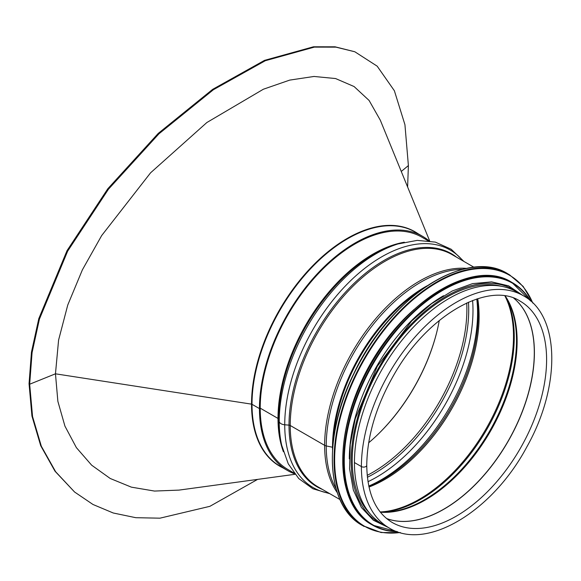 <?xml version="1.0" encoding="UTF-8"?>
<svg xmlns="http://www.w3.org/2000/svg" width="581" height="581" viewBox="0 0 581 581"><rect width="100%" height="100%" fill="white"/><g stroke="black" fill="none" stroke-linecap="round" stroke-linejoin="round"><path stroke-width="0.87" d="M407.615 186.98L408.392 165.57L404.935 124.704L394.376 90.745L377.178 66.169L354.809 51.76L335.092 46.814L313.493 46.785L264.515 60.366L212.682 89.336L158.25 133.39L107.826 188.731L67.033 250.643L38.796 318.628L31.454 352.159L29.05 383.707L29.667 384.223L55.464 373.808L29.667 384.223L32.551 416.519L41.324 446.223L55.645 471.75L74.586 492.013L92.982 504.482L113.244 512.994L135.794 517.693L159.942 518.179L209.879 506.327L257.594 479.39M380.323 120.223L369.095 100.455L354.083 86.54L335.578 78.551L313.994 76.46L289.716 80.105L263.375 89.227L206.865 122.518L150.573 172.818L101.668 235.566L82.393 269.831L67.752 305.032L58.587 340.088L55.464 373.808L57.868 401.34L64.934 426.12L76.38 447.631L91.66 465.192L110.223 478.483L131.386 487.154L154.502 491.061L178.977 490.11L294.974 474.299M354.809 51.76L335.949 47.148L314.328 47.119L265.306 60.722L213.416 89.714L158.94 133.812L108.473 189.195L67.657 251.145L39.414 319.136L32.071 352.667L29.667 384.215L29.05 383.707L31.933 416.011L40.706 445.707L55.021 471.227L74.586 492.02M417.935 233.642A135.322 78.13 120 0 0 312.658 265.829A135.322 78.13 120 0 0 251.529 404.144L55.464 373.815L251.529 404.144A1.082 0.625 180 0 1 252.016 404.303L259.453 408.603L260.223 408.16A134.095 77.418 120 0 0 287.994 469.55L293.964 472.992M282.758 467.778A135.322 78.13 120 0 1 251.529 404.144A1.082 0.625 180 0 1 252.016 404.311L259.453 408.603A135.177 78.043 120 0 0 287.45 470.479A135.177 78.043 120 0 0 294.589 473.813M429.076 240.868A135.177 78.043 120 0 0 422.627 236.351A135.177 78.043 120 0 0 318.461 272.569A135.177 78.043 120 0 0 259.453 408.603L260.223 408.16L278.001 418.429A2.164 1.249 180 0 1 278.619 419.133A2.164 1.249 0 0 0 278.001 418.429L260.215 408.16A134.095 77.418 120 0 1 318.751 273.215A134.095 77.418 120 0 1 422.082 237.288L428.052 240.737M279.229 421.61L278.619 419.133L279.229 421.603A6.485 3.747 0 0 0 284.734 424.784A6.485 3.747 180 0 1 279.229 421.61A137.123 79.169 120 0 0 281.705 445.307L281.044 442.388A134.523 77.665 120 0 1 278.619 419.133A134.523 77.665 120 0 1 395.095 244.848L397.949 243.962A137.123 79.169 120 0 0 279.229 421.603M456.572 257.201A134.523 77.665 120 0 0 351.287 286.099A134.523 77.665 120 0 0 289.011 425.132L284.734 424.784L289.011 425.132A2.164 1.249 180 0 1 290.231 425.488A2.164 1.249 0 0 0 289.011 425.139A134.523 77.665 120 0 0 322.477 489.456M466.783 268.407A134.095 77.418 120 0 0 324.634 445.344L290.231 425.488L324.634 445.344A4.321 2.498 0 0 0 326.231 445.932A4.321 2.498 180 0 1 324.634 445.351A134.095 77.418 120 0 0 337.292 492.695M427.1 285.816A130.834 75.537 120 0 0 332.499 447.232L326.231 445.932L332.499 447.232A2.164 1.249 180 0 1 332.688 447.276A2.164 1.249 0 0 0 332.499 447.232A130.834 75.537 120 0 0 332.521 449.629M366.749 465.294L366.749 465.294A3.137 1.808 180 0 1 364.81 466.964A3.137 1.808 180 0 1 361.397 466.572A3.137 1.808 0 0 0 364.81 466.964A3.137 1.808 0 0 0 366.749 465.294C367.17 434.987 376.793 403.86 395.625 371.913C429.512 313.667 489.405 281.015 520.126 301.132A127.82 73.802 120 0 1 520.126 448.728A127.82 73.802 120 0 1 392.306 522.53C375.754 512.609 367.236 493.53 366.749 465.294M523.263 295.7L516.306 291.691A134.095 77.418 120 0 0 412.975 327.611A134.095 77.418 120 0 0 354.439 462.556L354.439 462.556A134.095 77.418 120 0 0 382.211 523.946L389.168 527.962C426.774 551.5 492.848 511.113 526.96 446.666C560.955 386.387 560.338 315.592 523.263 295.7A134.095 77.418 120 0 0 419.932 331.628A134.095 77.418 120 0 0 361.397 466.572L354.439 462.556L361.397 466.572A134.095 77.418 120 0 0 389.168 527.962M368.659 442.809A133.013 76.794 120 0 0 439.265 320.523M414.042 309.491A133.013 76.794 120 0 0 346.501 426.483M443.521 295.729A133.013 76.794 120 0 0 349.319 458.896M501.316 286.251A133.013 76.794 120 0 0 379.771 367.7A133.013 76.794 120 0 0 370.01 513.684M408.392 165.57L401.268 171.453M377.548 434.784A134.385 77.585 120 0 0 436.759 332.23M422.627 236.351L415.183 232.059A135.177 78.043 120 0 0 311.024 268.269A135.177 78.043 120 0 0 252.016 404.303A135.177 78.043 120 0 0 280.013 466.187L287.45 470.479M386.576 518.535A127.82 73.802 120 0 0 507.925 441.683A127.82 73.802 120 0 0 513.8 298.169M386.539 518.506A127.827 73.802 120 0 0 507.823 441.625A127.827 73.802 120 0 0 513.757 298.155M380.402 512.217A129.556 74.796 120 0 0 490.291 431.509A129.556 74.796 120 0 0 505.245 295.983M380.279 512.064L385.159 512.151A129.861 74.971 120 0 0 489.616 431.117A129.861 74.971 120 0 0 507.569 300.137L505.049 295.954M382.654 512.166A132.7 76.619 120 0 0 486.776 429.475A132.7 76.619 120 0 0 506.32 297.959M380.199 511.963A133.013 76.794 120 0 0 485.956 429.003A133.013 76.794 120 0 0 504.918 295.932M368.986 487.031A133.013 76.794 120 0 0 477.727 298.692M368.826 486.304A133.659 77.171 120 0 0 477.016 298.917M368.775 486.05A136.252 78.667 120 0 0 476.769 298.997M367.976 481.7A136.252 78.667 120 0 0 472.6 300.479M367.381 477.262A133.659 77.171 120 0 0 468.468 302.185M367.192 475.345A133.013 76.794 120 0 0 466.71 302.977M404.354 242.226A134.095 77.418 120 0 0 278.001 418.429A134.095 77.418 120 0 0 283.397 451.72M463.064 260.949A137.123 79.169 120 0 0 354.199 277.311A137.123 79.169 120 0 0 284.734 424.784A137.123 79.169 120 0 0 328.969 493.204M474.06 267.296L452.098 254.616A134.095 77.418 120 0 0 348.767 290.544A134.095 77.418 120 0 0 290.231 425.488A134.095 77.418 120 0 0 318.003 486.878L339.972 499.558M462.73 269.33A133.681 77.179 120 0 0 326.231 445.932A133.681 77.179 120 0 0 336.065 488.73M419.431 291.248A130.631 75.421 120 0 0 333.392 440.267M434.966 281.073A144.901 83.657 120 0 0 332.354 458.808M362.45 525.514C325.985 506.145 322.172 436.956 353.8 373.627C388.95 297.668 466.616 247.107 507.787 273.789A145.337 83.911 120 0 0 362.45 357.7A145.337 83.911 120 0 0 362.45 525.514L381.092 532.53L400.505 532.668M507.787 273.789L509.479 274.769A145.337 83.911 120 0 0 364.149 358.68A145.337 83.911 120 0 0 364.149 526.495M532.646 302.817A144.923 83.671 120 0 0 364.657 358.971A144.923 83.671 120 0 0 400.026 532.53M441.538 289.28A139.498 80.541 120 0 0 342.746 460.399M371.724 524.628C336.61 505.978 332.935 439.359 363.394 378.384C397.23 305.25 472.012 256.57 511.658 282.264A139.934 80.788 120 0 0 371.724 363.052A139.934 80.788 120 0 0 371.724 524.628L372.668 525.173A139.934 80.788 120 0 0 397.44 531.724M530.656 300.987A139.934 80.788 120 0 0 512.602 282.809A139.934 80.788 120 0 0 372.668 363.597A139.934 80.788 120 0 0 372.668 525.173L397.549 531.76M530.184 300.58A139.542 80.563 120 0 0 373.169 363.888A139.542 80.563 120 0 0 396.852 531.521M518.71 293.078A134.523 77.665 120 0 0 379.015 367.257A134.523 77.665 120 0 0 384.622 525.333M429.686 240.962L380.301 120.18M329.819 493.697L312.919 488.781L298.794 478.606L288.263 463.834L281.705 445.307M463.914 261.443L451.205 249.256L435.329 242.11L417.267 240.381L397.949 243.962M533.002 303.173L523.183 286.426L509.479 274.769M511.658 282.264L530.743 301.067M522.74 295.402L508.622 285.852L491.591 281.872L472.491 283.637L452.207 291.016L431.625 303.66L411.697 320.981L377.316 366.277L355.274 418.705L350.241 444.625L349.58 468.765L353.335 490.03L361.36 507.453L373.314 520.213L388.645 527.657"/></g></svg>
